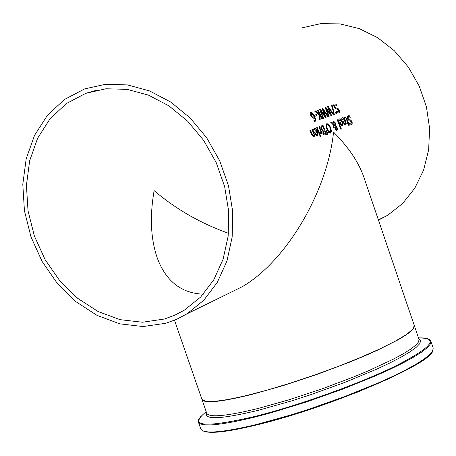 <?xml version="1.0" encoding="UTF-8"?>
<svg xmlns="http://www.w3.org/2000/svg" width="456" height="456" viewBox="0 0 456 456"><rect width="100%" height="100%" fill="white"/><g stroke="black" fill="none" stroke-linecap="round" stroke-linejoin="round"><path stroke-width="0.68" d="M316.202 114.581L316.772 115.636L315.233 116.2L314.668 115.146L316.367 114.524L316.931 115.585L315.238 116.206M342.912 118.731L342.148 119.728M342.462 119.244L342.228 119.922L341.721 118.702L342.581 117.733L343.18 117.745L345.049 119.7L346.036 122.915L345.933 124.043L345.357 124.733L344.28 124.3L342.809 121.53L345.032 120.68L343.106 118.668L342.302 119.295M345.369 121.541L343.676 122.185L344.377 123.462L345.175 123.753L345.619 122.977L345.369 121.541L343.516 122.236L344.217 123.513L345.044 123.793M342.581 117.733L344.195 118.212L345.614 120.555L346.201 123.274L345.996 124.22L345.352 124.733M339.446 118.913L340.894 119.404L342.353 121.786L342.946 124.459L342.257 125.924M339.349 120.424L339.116 121.102L338.603 119.882L339.64 118.856L340.512 118.97L341.572 119.934L342.98 123.24L342.792 125.577L342.251 125.93L341.173 125.497L339.697 122.715L341.932 121.86L339.999 119.848L339.036 120.908M339.8 119.905L339.19 120.475M342.274 122.721L340.564 123.371L341.265 124.653L342.074 124.944L342.519 124.163L342.274 122.721L340.404 123.428L341.105 124.705L341.937 124.984M349.547 123.582L351.046 123.889L351.416 122.145L350.35 120.977L349.302 120.84L347.58 118.925L347.198 116.907L347.968 115.693L349.649 115.852L350.259 117.317L348.435 116.69L348.099 118.514L349.159 119.671L350.92 120.35L351.798 121.855L352.049 123.827L351.268 124.967M348.338 116.719L347.939 118.571L349 119.723L349.923 119.837M347.974 115.693L349.49 115.904L350.014 117.169M350.083 119.78L351.08 120.298L352.169 122.55L352.169 123.964L351.439 124.91L349.98 124.813L349.478 123.388L350.767 123.981M337.258 119.917L337.805 119.711L341.396 129.071L340.849 129.276L337.258 119.917M337.651 119.768L341.236 129.122M341.396 129.071L340.849 129.282M345.158 117.904L344.844 118.161M348.065 123.485L347.073 123.861L346.731 122.932L347.717 122.55L345.887 118.115L345.34 117.847L344.884 118.264L344.462 117.266L344.981 116.85L346.817 118.657L348.259 122.345L348.618 122.208L348.96 123.143L348.601 123.28L349.29 125.212L348.749 125.417L348.065 123.485L347.073 123.867M348.464 122.265L349.131 125.263L348.749 125.411M344.935 116.873L346.657 118.708L348.259 122.345M326.809 123.639L328.77 124.311L330.685 127.572L331.455 131.277L330.469 133.061L328.616 132.371L326.787 129.065L325.926 125.389L326.832 123.627L328.611 124.363L330.526 127.623L331.29 131.328L330.321 133.106M328.787 131.436L330.098 132.012L330.737 130.684L329.779 127.093L328.206 124.847L327.374 124.63L326.849 125.035L326.861 127.167L328.628 131.493L329.825 132.097M327.174 124.693L326.587 125.36L326.65 127.007L328.628 131.493M333.313 124.727L334.265 127.349L333.695 127.572L332.72 124.18L330.748 122.368L331.506 122.088L332.641 123.137L333.473 121.136L335.644 123.348L335.867 126.266L337.201 128.056L337.411 129.618L336.819 130.593L335.188 129.094L334.903 127.794L335.194 126.517L333.313 124.727L334.105 127.406L333.689 127.56M331.347 122.145L332.641 123.137M332.954 123.622L335.587 125.89L335.32 123.81L333.689 122.179L332.954 123.622L333.501 122.242M335.308 127.8L335.553 128.809L336.545 129.829L336.807 128.284L336.397 127.503L335.633 126.842L335.308 127.8L336.5 129.84M335.633 126.842L335.468 127.743M333.114 123.57L335.587 125.89M333.473 121.136L335.81 123.291L336.032 126.215L337.36 128.005L337.571 129.567L336.824 130.593M327.425 134.486L326.285 130.872L326.684 130.718L328.086 134.229L327.425 134.486M328.086 134.229L327.419 134.474M326.53 130.781L327.921 134.281M322.865 125.349L326.359 134.423L324.968 134.959M322.859 126.529L321.526 127.475L321.742 128.917L322.666 130.188L324.205 129.874L322.859 126.529L321.366 127.526L321.583 128.968L322.5 130.245L323.287 130.211M324.592 130.883L323.355 131.704L323.538 132.975L324.113 133.847L325.567 133.557L324.592 130.883L323.19 131.755L323.954 133.899L324.655 133.893M325.345 134.822L324.051 134.902L322.985 133.386L322.865 131.146L321.144 129.202L320.767 126.985L321.742 125.77L323.019 125.286L326.524 134.372L325.185 134.879M321.206 132.645L320.351 134.098L319.907 132.895L320.836 131.676L318.881 126.848L319.445 126.637L322.147 133.454L321.583 133.671L321.041 132.696L320.454 134.093M322.147 133.454L321.583 133.659M319.291 126.694L321.987 133.505M317.051 127.537L319.753 134.366L319.348 134.52L316.641 127.691L317.211 127.48L319.918 134.309L319.348 134.531M320.79 136.657L320.146 136.903L319.724 135.694L320.368 135.443L320.79 136.657L320.146 136.897M320.209 135.506L320.631 136.709M314.617 129.43L313.796 130.479M314.247 128.415L315.529 128.717L316.521 129.835L317.604 132.314L317.843 134.389L317.125 135.597L315.997 135.164L314.475 132.32L316.817 131.425L314.817 129.367L313.967 130.023M317.165 132.308L315.375 132.987L316.099 134.298L316.943 134.588L317.416 133.785L317.165 132.308L315.216 133.044L315.94 134.349L316.806 134.628M314.133 129.971L313.876 130.667L313.357 129.418L314.8 128.318L315.968 128.894L316.988 130.319L318.026 133.739L317.798 135.061L317.114 135.597M336.004 104.122L336.807 105.535L334.812 104.931L334.647 106.698L335.895 107.81L337.993 108.408L339.389 110.603L339.361 112.455L338.643 112.928L337.303 112.78L336.619 111.401L338.335 111.88L338.546 110.198L337.292 109.064L336.169 108.938L334.145 107.097L333.524 105.154L334.208 103.974L336.004 104.122L336.534 105.387M334.18 103.985L335.844 104.173M334.687 104.977L334.482 106.755L335.73 107.867L337.833 108.465L338.916 109.913L339.395 111.612L338.859 112.866M336.716 111.589L338.215 111.919M312.371 129.304L315.09 136.156L314.68 136.315L314.235 135.609L313.597 136.954M310.274 130.097L312.571 135.495L313.318 135.797M314.395 135.557L313.614 136.948L311.67 134.702L309.858 130.251L310.433 130.034L312.736 135.443L313.46 135.751L314.03 134.577L311.961 129.458L312.537 129.242L315.09 136.156M315.25 136.105L314.68 136.327M330.509 114.023L327.522 106.573L328.166 106.339L333.855 114.536L333.262 114.758L328.639 107.929L331.518 115.408L330.925 115.624L326.239 108.699L329.169 116.28L328.594 116.491L325.105 107.445L325.761 107.211L330.509 114.023L325.601 107.268M328.007 106.402L333.695 114.593L333.256 114.752M329.169 116.28L328.594 116.485M326.239 108.699L329.004 116.331M331.518 115.408L330.919 115.619M328.639 107.929L331.352 115.459M336.243 112.45L336.739 113.464L334.145 114.422M331.917 104.988L334.003 113.27L336.397 112.393L336.739 113.464M336.898 113.407L334.151 114.427L331.461 105.154L332.082 104.926L334.162 113.219M319.36 114.348L317.376 110.238L317.969 110.027L322.591 118.714L322.004 118.936L319.964 114.912L320.175 119.614L319.457 119.882L319.32 115.282L314.708 111.201L315.484 110.922L319.36 114.348L315.324 110.979M317.809 110.084L322.432 118.771L321.999 118.93M320.175 119.614L319.457 119.877M319.964 114.912L320.015 119.666M322.552 108.368L328.274 116.599L327.835 116.764L323.019 109.959L325.909 117.477L325.47 117.642L320.602 110.74L323.538 118.36L323.122 118.514M320.123 109.246L325.06 116.041L322.061 108.545L322.711 108.311L328.44 116.548L327.835 116.77M323.184 109.907L325.909 117.477M326.074 117.426L325.476 117.648M320.767 110.683L323.538 118.36M323.703 118.303L323.122 118.52L319.622 109.429L320.283 109.189L325.06 116.041M312.16 112.854L314.435 115.881L315.843 119.728L315.022 121.724L314.446 121.792L313.888 120.646L314.6 120.663L315.107 120.008L314.418 117.238L313.796 118.195L312.656 117.996L310.963 115.944L310.165 113.607L310.713 112.427L312.16 112.854L314.269 115.932L315.677 119.785L314.885 121.763M310.81 112.398L311.995 112.906M314.418 117.238L313.677 118.235M313.939 120.749L314.475 120.703M312.685 117.078L313.426 117.175L313.973 116.394L312.092 113.664L311.3 113.362L311.556 115.67L312.52 117.135L313.3 117.209M311.135 113.413L311.391 115.721L312.52 117.135M165.693 323.287L176.649 319.32L187 313.842L203.764 300.253L217.295 282.412L226.928 261.054L232.167 237.091L232.714 211.601L228.496 185.763L219.689 160.774L206.699 137.809L190.135 117.944L170.789 102.087L149.585 90.926L127.515 84.919L105.57 84.257L84.73 88.874L64.456 99.476L47.464 115.265L34.531 135.381L26.203 158.773L22.8 184.298L24.43 210.729L30.968 236.846L42.094 261.448L57.302 283.398L75.901 301.672L97.054 315.387L119.791 323.84L143.047 326.553L165.693 323.287M226.13 294.627L242.182 286.744C286.841 260.866 327.585 190.688 333.553 132.109C348.726 147.385 358.878 162.553 364.008 177.623L414.293 325.516L412.817 329.226L406.353 334.562L395.044 341.305L379.318 349.153L359.887 357.732L337.702 366.601L313.916 375.282L289.816 383.308L266.703 390.239L245.807 395.717L228.188 399.484L214.679 401.377L205.85 401.36L201.974 399.49L201.826 399.063M378.469 220.151L387.606 215.329L402.58 203.518L414.778 188.22L423.613 170.065L428.646 149.842L429.609 128.455L426.428 106.869L419.229 86.087L408.337 67.072L394.263 50.69L377.665 37.694L359.317 28.637L340.073 23.9L320.802 23.632L302.351 27.787M203.336 294.166C181.465 293.333 166.166 281.42 157.434 258.438C150.708 239.252 149.608 216.646 154.139 190.631C175.748 209.082 200.526 223.303 228.467 233.301M164.228 319.057L174.591 315.307L184.389 310.148L200.623 297.084L213.733 279.893L223.075 259.293L228.16 236.168L228.712 211.561L224.654 186.612L216.155 162.484L203.61 140.317L187.61 121.153L168.925 105.86L148.439 95.116L127.116 89.353L105.923 88.772L85.808 93.309L66.337 103.58L50.029 118.834L37.62 138.242L29.651 160.797L26.419 185.392L28.033 210.86L34.377 236.008L45.133 259.692L59.816 280.81L77.754 298.378L98.137 311.551L120.042 319.656L142.432 322.232L164.228 319.057M201.888 399.228L202.036 399.667C204.909 403.748 222.078 401.861 253.536 393.995L284.122 385.291L317.137 374.365L349.233 362.309L363.916 356.239L377.203 350.35L398.396 339.663L405.857 335.114L411.044 331.221L413.877 328.063L414.327 325.618M414.35 325.692L419.013 339.406L418.579 341.886L415.781 345.158L410.639 349.153L403.212 353.81L393.631 359.014L368.83 370.62L354.169 376.741L322.107 388.848L289.098 399.758L258.501 408.371C227.002 416.089 209.771 417.776 206.813 413.438L206.659 412.988M257.879 424.644C328.611 407.698 430.829 364.042 432.63 351.08M198.337 421.903L200.879 429.187C204.601 434.557 223.577 433.046 257.805 424.673L306.717 410.485L357.772 392.029L389.27 378.537L414.367 365.701C426.474 359.197 432.75 353.309 433.2 348.042L432.75 350.863L429.729 354.546L424.131 359.026L416.037 364.213L405.572 370.01L392.947 376.28L378.434 382.875L345.141 396.401L308.974 409.209L290.968 414.926L257.401 424.268C223.018 432.516 204.174 434.158 200.879 429.187L200.691 428.646M201.318 415.798L198.651 419.343L198.229 421.122L198.497 422.313C201.74 427.147 220.55 425.397 254.915 417.069L271.138 412.76L306.478 401.947L342.655 389.145L375.972 375.67L390.501 369.109L403.15 362.885L413.632 357.139L421.749 352.003L427.357 347.58L430.401 343.961L430.874 341.202C429.717 338.688 425.596 337.6 418.511 337.93C439.561 337.999 431.906 347.358 395.551 366.008C359.419 383.713 298.834 405.475 254.921 416.431C204.031 428.155 187.798 426.582 206.215 411.705M206.562 412.708C203.775 420.09 221.075 419.275 258.478 410.269L291.583 400.904L309.333 395.175L344.668 382.453L376.405 369.28L389.8 362.999L401.058 357.156L409.915 351.907L416.191 347.364L419.771 343.647L420.649 340.82L418.853 338.933M387.606 215.329L378.372 219.866M242.182 286.744L187 313.842M206.705 413.119L202.036 399.667M433.2 348.042L430.874 341.202M174.494 320.237L201.974 399.49M96.991 90.128L85.808 93.309"/></g></svg>
